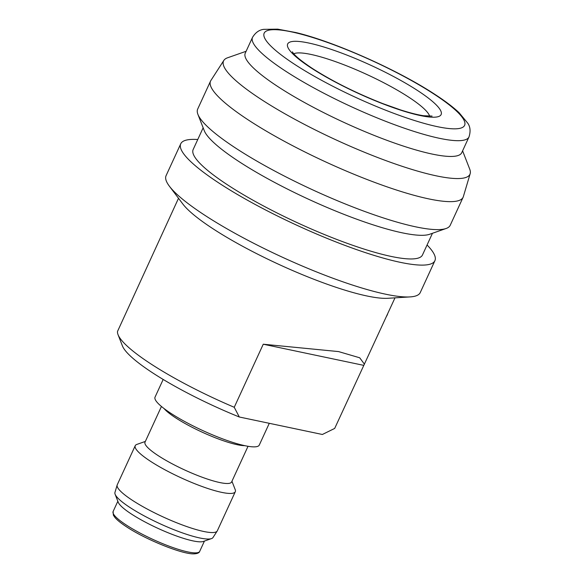 <?xml version="1.0" encoding="UTF-8"?>
<svg xmlns="http://www.w3.org/2000/svg" width="583" height="583" viewBox="0 0 583 583"><rect width="100%" height="100%" fill="white"/><g stroke="black" fill="none" stroke-linecap="round" stroke-linejoin="round"><path stroke-width="0.87" d="M178.507 198.278L117.504 331.45A119.143 21.709 24.7 0 0 118.043 334.671A119.143 21.709 24.7 0 0 151.332 364.2A119.143 21.709 24.7 0 0 234.242 407.284L239.307 416.998L322.37 434.481L334.686 428.425L394.99 297.847M145.349 441.433L136.874 444.406A55.072 10.035 24.7 0 0 135.234 445.696L117.249 484.794A55.072 10.035 24.7 0 0 117.154 485.041L114.946 492.467A53.971 9.838 24.7 0 0 115.128 494.275L118.262 502.313A47.653 8.687 24.7 0 0 131.576 514.126A47.653 8.687 24.7 0 0 203.35 541.454L211.498 538.597A53.971 9.838 24.7 0 0 212.984 537.555L217.182 531.047A55.072 10.035 24.7 0 0 217.313 530.822L235.292 491.717A55.072 10.035 24.7 0 0 235.204 489.625L231.947 481.259M115.128 494.275A53.971 9.838 24.7 0 0 130.206 507.655A53.971 9.838 24.7 0 0 211.498 538.597M117.154 485.041A55.072 10.035 24.7 0 0 132.727 500.535A55.072 10.035 24.7 0 0 184.541 525.771A55.072 10.035 24.7 0 0 217.182 531.047M135.234 445.696A55.072 10.035 24.7 0 0 150.713 461.43A55.072 10.035 24.7 0 0 203.139 486.885A55.072 10.035 24.7 0 0 235.292 491.717M161.44 406.46L145.014 442.169A47.653 8.687 24.7 0 0 158.408 455.789A47.653 8.687 24.7 0 0 203.78 477.82A47.653 8.687 24.7 0 0 231.604 481.995L248.03 446.286M163.174 379.453L155.049 397.118A57.367 10.45 24.7 0 0 171.169 413.515A57.367 10.45 24.7 0 0 225.789 440.027A57.367 10.45 24.7 0 0 259.282 445.062L269.288 423.309M197.761 139.519A139.884 25.492 24.7 0 0 180.745 143.79L166.082 175.665A139.884 25.492 24.7 0 0 169.383 186.196L182.822 203.992A119.143 21.709 24.7 0 0 213.487 229.083A119.143 21.709 24.7 0 0 387.841 298.292L410.097 296.907A139.884 25.492 24.7 0 0 420.248 292.571L434.903 260.696A139.884 25.492 24.7 0 0 427.069 244.991M169.383 186.196A139.884 25.492 24.7 0 0 205.391 215.644A139.884 25.492 24.7 0 0 410.097 296.907M180.745 143.79A139.884 25.492 24.7 0 0 220.053 183.769A139.884 25.492 24.7 0 0 353.232 248.424A139.884 25.492 24.7 0 0 434.903 260.696M203.146 127.808L193.17 149.503A126.198 22.999 24.7 0 0 228.638 185.576A126.198 22.999 24.7 0 0 348.794 243.905A126.198 22.999 24.7 0 0 422.478 254.975L432.455 233.28M246.121 51.282L227.596 57.775A135.606 24.712 24.7 0 0 223.857 60.384L210.871 80.512A138.994 25.331 24.7 0 0 210.55 81.088L197.681 109.079A138.994 25.331 24.7 0 0 197.907 114.348L204.254 130.643A126.198 22.999 24.7 0 0 239.511 161.928A126.198 22.999 24.7 0 0 429.591 234.286L446.09 228.5A138.994 25.331 24.7 0 0 450.236 225.242L463.113 197.258A138.994 25.331 24.7 0 0 463.347 196.639L470.175 173.676A135.606 24.712 24.7 0 0 469.723 169.143L462.603 150.851M197.907 114.348A138.994 25.331 24.7 0 0 236.742 148.803A138.994 25.331 24.7 0 0 446.09 228.5M210.55 81.088A138.994 25.331 24.7 0 0 249.611 120.819A138.994 25.331 24.7 0 0 381.952 185.059A138.994 25.331 24.7 0 0 463.113 197.258M223.857 60.384A135.606 24.712 24.7 0 0 261.658 99.708A135.606 24.712 24.7 0 0 392.272 162.919A135.606 24.712 24.7 0 0 470.175 173.676M252.526 37.356L245.268 53.126A119.143 21.709 24.7 0 0 278.754 87.173A119.143 21.709 24.7 0 0 392.184 142.237A119.143 21.709 24.7 0 0 461.751 152.695L469.002 136.925A119.143 21.709 -155.3 0 1 399.442 126.475A119.143 21.709 -155.3 0 1 286.005 71.41A119.143 21.709 -155.3 0 1 252.526 37.356C255.492 32.517 259.238 29.85 263.778 29.347L277.719 29.15L295.996 32.575C334.307 41.706 397.854 70.004 434.787 94.308C444.975 100.91 453.057 107.024 459.04 112.643L467.792 123.232C470.321 126.868 470.729 131.437 469.002 136.925M239.307 416.998A110.318 20.106 -155.3 0 1 122.423 345.908L118.043 334.671M234.242 407.284L263.254 344.218L338.57 351.585L359.704 357.787L364.462 364.215M387.549 314.018A119.318 21.746 -155.3 0 1 387.418 314.631L386.391 316.54M263.254 344.218L363.69 365.352M244.765 445.66A47.653 8.687 -155.3 0 1 175.811 417.945A47.653 8.687 -155.3 0 1 164.034 408.53M433.606 93.827A110.318 20.106 24.7 0 0 291.427 31.861A110.318 20.106 24.7 0 0 295.173 64.691A110.318 20.106 24.7 0 0 437.352 126.657A110.318 20.106 24.7 0 0 433.606 93.827M429.678 116.279A75.637 13.781 24.7 0 0 408.333 96.895A75.637 13.781 24.7 0 0 341.223 63.736A75.637 13.781 24.7 0 0 293.796 53.774M311.395 68.102A84.462 15.391 -155.3 0 1 308.524 42.974A84.462 15.391 -155.3 0 1 417.384 90.409A84.462 15.391 -155.3 0 1 420.248 115.543A84.462 15.391 -155.3 0 1 311.395 68.102M199.699 551.372C199.255 552.866 197.36 553.69 194.008 553.85C182.719 554.499 146.042 539.771 126.642 526.879C121.133 523.286 117.249 520.182 114.989 517.551L113.394 515.234L113.102 511.546A47.653 8.687 24.7 0 0 126.496 525.166A47.653 8.687 24.7 0 0 171.868 547.189A47.653 8.687 24.7 0 0 199.699 551.372L204.436 541.075M292.389 51.836L293.205 53.068C295.821 56.573 302.278 61.747 312.575 68.59C332.755 81.452 356.177 93.127 382.849 103.621L400.346 109.844C409.762 112.854 417.494 114.815 423.542 115.726L432.069 116.083M113.102 511.546L117.839 501.249"/></g></svg>

